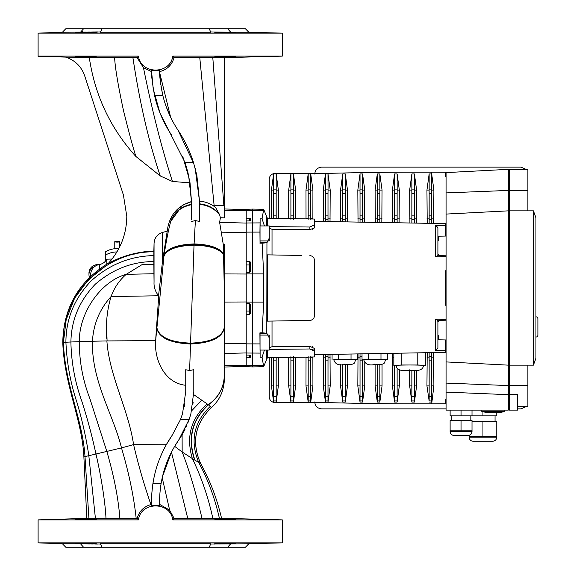 <?xml version="1.0" encoding="UTF-8"?>
<svg xmlns="http://www.w3.org/2000/svg" width="576" height="576" viewBox="0 0 576 576"><rect width="100%" height="100%" fill="white"/><g stroke="black" fill="none" stroke-linecap="round" stroke-linejoin="round"><path stroke-width="0.86" d="M101.11 31.946L80.474 32.256L83.527 28.8L227.686 28.8L230.738 32.256L210.103 31.946M227.686 28.8L245.462 28.8L248.825 32.256L282.326 33.134L38.102 33.134L62.388 32.256L65.75 28.8L83.527 28.8M193.918 163.858L178.056 130.255C184.658 140.234 189.785 150.919 193.435 162.317L196.855 175.32L199.555 201.6L195.149 168.142M191.491 219.377L191.491 201.6L188.604 175.32L184.939 162.317L193.435 162.317M222.869 32.551L224.849 32.587C210.722 32.191 210.722 32.062 224.849 32.184L222.703 32.148M224.849 32.587C210.722 32.191 210.722 32.062 224.849 32.184C238.968 32.58 238.968 32.717 224.849 32.587C238.968 32.717 238.968 32.58 224.849 32.184L226.339 32.22M224.849 57.067C210.722 57.197 210.722 57.06 224.849 56.664C238.968 56.534 238.968 56.671 224.849 57.067C210.722 57.197 210.722 57.06 224.849 56.664C238.968 56.534 238.968 56.671 224.849 57.067L229.09 56.966M224.287 57.636L282.326 56.117L172.771 56.117C170.467 74.686 140.767 74.722 138.442 56.117L38.102 56.117L38.102 33.134M282.326 56.117L282.326 33.134M185.731 369.734L189.612 370.577L193.795 369.655L193.795 391.68L190.908 413.64L189.158 419.371L180.576 419.371L182.534 413.64L185.731 391.68L185.731 369.734L185.731 385.279C164.398 383.141 154.102 359.489 155.65 340.625L164.038 255.312C166.363 240.329 168.61 228.982 170.777 221.263C174.298 212.386 181.202 206.856 191.491 204.689C181.181 206.856 174.269 212.4 170.762 221.314L182.758 205.02L191.491 201.65M222.516 32.141L221.371 32.126M220.946 32.119L218.923 32.098M218.75 32.098L217.102 32.09M215.784 32.342L217.051 32.393M218.765 32.45L220.673 32.501M221.767 32.53L222.602 32.544M228.334 32.638L230.004 32.652M230.321 32.659L230.926 32.659M232.56 32.666L234.029 32.659M235.426 32.63L235.793 32.594M97.308 32.184L96.106 32.105M95.386 32.098L93.989 32.09M92.484 32.098L88.366 32.148M86.364 32.184C100.483 32.062 100.483 32.191 86.364 32.587C72.252 32.717 72.252 32.58 86.364 32.184C100.483 32.062 100.483 32.191 86.364 32.587C72.252 32.717 72.252 32.58 86.364 32.184L84.118 32.234M83.203 32.256L82.044 32.285M80.294 32.335L78.631 32.393M77.27 32.45L76.248 32.501M75.895 32.522L75.42 32.587M76.745 32.652L77.364 32.659M78.509 32.666L81.216 32.652M81.792 32.652L82.944 32.638M87.358 32.573L88.236 32.551M89.64 32.522L90.533 32.501M92.52 32.45L94.104 32.393M95.501 32.335L96.451 32.285M62.388 32.256L85.615 32.112M87.826 32.062L89.474 32.033M91.642 31.99L98.006 31.925M75.42 56.664L76.421 56.758M76.716 56.772L77.364 56.808M78.631 56.858L81.454 56.945M82.123 56.966L84.362 57.024M87.264 57.082L88.344 57.103M89.626 57.125L90.698 57.139M92.434 57.154L94.104 57.161M95.465 57.154L96.487 57.132M96.84 57.125L92.657 56.808M229.889 56.945L234.425 56.779M86.364 57.067C72.252 56.671 72.252 56.534 86.364 56.664C100.483 57.06 100.483 57.19 86.364 57.067C72.252 56.671 72.252 56.534 86.364 56.664C100.483 57.06 100.483 57.19 86.364 57.067M153.857 251.028L154.051 243.598C154.375 237.938 157.219 234.216 162.59 232.409L167.206 231.178C169.128 215.719 177.221 205.855 191.491 201.586L190.03 182.851L172.447 181.469L160.258 175.954L135.842 156.42C110.434 128.326 94.925 95.414 89.316 57.701L65.52 57.074C74.952 60.192 81.338 66.42 84.672 75.773L123.415 195.005L126.799 216.367C126.547 234.382 120.377 250.07 108.295 263.434C122.458 255.809 137.65 251.676 153.857 251.028L153.857 255.586C130.118 256.111 109.181 264.586 91.051 281.009C74.297 298.649 65.916 319.061 65.916 342.252C66.838 363.024 70.51 383.047 76.925 402.336C82.274 420.358 86.242 438.149 88.826 455.71L121.493 447.919C128.909 472.903 133.805 496.368 136.166 518.321L86.789 518.364L38.102 519.883L138.442 519.883L137.146 518.321L136.166 518.321M226.339 518.962L225.187 518.94M220.946 518.868L218.923 518.846M215.784 519.091L217.051 519.142M218.765 519.199L220.558 519.25M221.767 519.278L222.61 519.293M222.869 519.3L224.849 519.336C210.722 518.94 210.722 518.81 224.849 518.933C238.968 519.329 238.968 519.466 224.849 519.336C210.722 518.94 210.722 518.81 224.849 518.933C238.968 519.329 238.968 519.466 224.849 519.336M228.334 519.386L229.997 519.401M232.438 519.415L233.935 519.408M235.426 519.379L235.793 519.343M96.48 518.868L96.106 518.854M92.484 518.846L88.366 518.897M83.038 519.012L82.166 519.034M80.208 519.091L78.631 519.142M77.234 519.199L76.255 519.25M75.866 519.278L75.42 519.336M76.745 519.401L77.27 519.408M78.775 519.415L81.216 519.401M81.792 519.401L82.98 519.386M87.358 519.322L88.236 519.3M89.64 519.271L90.533 519.25M92.52 519.199L94.104 519.142M95.501 519.084L96.451 519.034M221.393 518.292L282.326 519.883L282.326 542.866L38.102 542.866L38.102 519.883M108.511 263.203L108.734 262.958C78.79 281.261 63.468 307.728 62.777 342.36C64.21 384.934 81.986 419.105 83.887 456.826L86.789 518.364L87.35 518.364M159.638 504.403L169.632 510.106L174.074 518.306L178.416 518.306M182.03 518.306L189.245 518.306M246.211 365.206L224.323 365.767L224.323 375.12L224.323 351.994L224.244 381.528C223.33 392.141 218.995 400.874 211.248 407.743L210.348 406.296L207.108 403.884C190.843 418.738 185.933 436.968 192.362 458.582L182.16 451.987C188.849 468.994 195.466 491.098 202.003 518.306L221.558 518.292C216.936 498.521 209.981 480.312 200.7 463.666L192.362 458.582C201.398 477.238 208.217 497.146 212.825 518.299L174.074 518.306L172.771 519.883L282.326 519.883M216.382 518.299L219.391 518.292C214.848 498.082 207.929 479.405 198.634 462.254C189.9 440.928 193.802 422.273 210.348 406.296M86.364 519.336C72.252 519.466 72.252 519.329 86.364 518.933C100.483 518.81 100.483 518.94 86.364 519.336C72.252 519.466 72.252 519.329 86.364 518.933C100.483 518.81 100.483 518.94 86.364 519.336M224.849 543.816C210.722 543.938 210.722 543.809 224.849 543.413C238.968 543.283 238.968 543.42 224.849 543.816C210.722 543.938 210.722 543.809 224.849 543.413C238.968 543.283 238.968 543.42 224.849 543.816L229.09 543.715M172.771 519.883C170.467 501.314 140.767 501.278 138.442 519.883M75.42 543.413L76.421 543.506M76.716 543.521L77.364 543.557M78.631 543.607L81.454 543.694M82.123 543.715L84.362 543.773M87.264 543.83L88.344 543.852M89.626 543.874L90.698 543.888M92.434 543.902L94.104 543.91M95.465 543.902L96.487 543.881M96.84 543.866L92.657 543.557M229.86 543.694L234.425 543.528M221.004 543.492L218.65 543.557M216.972 543.607L215.669 543.665M92.484 543.55L84.542 543.384M83.045 543.362L82.044 543.355M80.208 543.341L78.631 543.334M77.234 543.341L76.284 543.355M210.103 544.054L248.825 543.744L245.462 547.2L65.75 547.2L62.388 543.744L38.102 542.866M248.825 543.744L282.326 542.866M221.119 543.982L219.002 544.018M215.122 544.061L214.236 544.068M98.006 544.075L95.227 544.054M92.722 544.025L91.303 544.003M89.726 543.974L87.775 543.931M86.364 543.816C72.252 543.42 72.252 543.283 86.364 543.413C100.483 543.809 100.483 543.938 86.364 543.816C72.252 543.42 72.252 543.283 86.364 543.413C100.483 543.809 100.483 543.938 86.364 543.816M83.527 547.2L80.474 543.744L101.11 544.054M189.612 370.577L190.534 343.994C211.061 343.022 222.322 337.68 224.323 327.953L224.323 244.627L223.301 244.62L224.28 288L224.323 343.778L246.211 343.562M224.251 217.836L220.37 217.742L219.629 214.718C214.711 208.526 208.022 204.977 199.555 204.07M224.323 217.836L224.323 205.517L212.357 205.2M199.555 201.161C205.654 201.679 210.982 203.774 215.554 207.446L219.629 214.718M224.323 327.586C222.329 337.27 211.068 342.562 190.548 343.462L190.534 343.973C211.061 343.044 222.322 337.702 224.323 327.967L224.323 353.47L246.211 352.937M224.323 375.185L224.323 375.185C223.985 387.583 218.65 397.426 208.325 404.712C191.909 420.005 187.373 438.437 194.717 460.008C187.38 438.444 191.916 420.012 208.332 404.719C218.65 397.433 223.985 387.59 224.323 375.192L224.323 367.027L246.211 366.458M230.738 543.744L227.686 547.2M62.388 543.744L80.474 543.744M101.952 547.2L100.426 543.744L210.787 543.744L209.261 547.2M153.857 255.586L153.871 264.37L142.459 264.37L126.23 274.342C119.376 280.231 114.329 287.633 111.089 296.561C99.648 309.139 93.434 324.036 92.448 341.244L79.294 341.662C79.315 361.339 82.8 380.203 89.748 398.246L106.884 451.613C114.026 476.186 118.354 498.427 119.873 518.335M158.774 505.267A18.022 18.022 0 0 1 159.638 505.447L152.438 505.267A18.022 18.022 0 0 0 151.574 505.447L151.574 501.12C151.474 496.714 151.92 490.846 152.921 483.516L161.093 483.516L160.33 488.988M152.438 505.267L151.574 505.447M180.576 419.371L172.066 435.463L166.262 444.773L133.582 444.593C128.318 409.061 109.282 376.063 106.884 340.927L92.448 341.244C91.44 381.398 113.458 414.734 121.493 447.919L133.582 444.593C138.312 464.746 144.086 484.733 150.912 504.562C143.806 506.628 139.219 511.214 137.146 518.321M150.912 504.562L151.574 504.41M106.798 265.234L106.798 259.2A10.368 10.21 0 0 1 99.331 264.55A10.368 10.21 180 0 0 90.691 274.615L90.691 277.358M106.798 259.2L112.068 259.02M117.828 258.818L120.305 258.732M153.871 264.37L153.936 273.73L126.23 274.342C100.829 281.347 79.085 312.545 79.294 341.662L70.898 341.993C71.338 362.426 74.938 382.046 81.698 400.853C87.494 418.86 92.254 436.622 95.976 454.14C100.937 474.97 105.322 502.582 105.977 518.35M82.577 31.219L82.116 31.644M191.491 204.43L191.491 204.43C181.303 206.597 174.434 212.083 170.892 220.882M154.051 243.598L154.051 282.139C153.756 286.934 155.254 291.478 158.537 295.762L111.089 296.561M154.051 282.139L153.936 273.73M111.175 296.561L110.974 296.892C107.035 310.133 105.631 324.13 106.769 338.875L106.654 326.405L107.078 340.927L155.65 340.625M171.389 452.29L162.468 476.647M159.66 499.082L159.638 505.267M159.638 501.12C159.53 496.706 160.013 490.838 161.093 483.516C163.764 467.734 169.632 453.247 178.697 440.057L180.382 437.522M166.262 444.773L163.102 450.842M162.691 451.699L159.984 457.862M153.598 479.606L152.662 485.316M152.402 487.296L151.819 493.574M151.798 493.978L151.574 501.12M172.066 435.463C162.058 450.036 155.678 466.056 152.921 483.516M180.432 437.443L182.11 434.707L182.16 451.987L174.665 446.35L178.697 440.057L189.158 419.371M134.064 254.556L133.841 253.526M209.261 28.8L210.787 32.256L100.426 32.256L101.952 28.8M89.316 57.701L114.646 57.715C114.984 66.852 117.929 84.463 123.473 110.542C128.606 131.191 132.732 146.484 135.842 156.42M114.646 57.715L137.124 57.701L143.467 67.716L151.603 71.64L153.18 88.574M163.973 255.766C166.932 248.911 176.962 245.167 194.062 244.541L195.401 220.55L191.491 221.508M188.136 173.297L185.645 164.419M167.206 231.178L162.59 260.669L158.537 295.762M158.724 295.956L155.794 338.076M184.889 403.063L184.306 406.418M182.326 414.317L180.727 418.99M185.731 385.279L185.731 391.68M155.671 340.006L156.766 327.982C158.796 337.694 170.05 343.022 190.534 343.973L190.534 343.994C170.05 343.051 158.789 337.716 156.758 327.996L156.794 327.384M224.323 375.314C223.992 387.67 218.693 397.498 208.44 404.798C192.017 420.134 187.517 438.581 194.947 460.145L194.94 460.138C187.51 438.574 192.01 420.127 208.44 404.798C218.693 397.49 223.992 387.662 224.323 375.307L224.323 379.102M221.004 56.743L218.65 56.808M216.972 56.858L215.669 56.916M92.484 56.801L84.542 56.635M83.045 56.614L82.202 56.606M80.208 56.592L78.631 56.585M77.234 56.592L76.284 56.606M172.447 181.469C161.777 148.594 152.122 110.678 143.467 67.716M153.238 88.913L159.991 113.033L184.939 162.317M190.03 182.851L189.864 181.829M178.056 130.255C170.964 119.513 165.881 107.899 162.806 95.407L154.519 95.407C157.752 109.519 163.354 122.623 171.338 134.705M154.519 95.407C152.15 82.03 151.171 73.793 151.582 70.697L159.653 70.69L159.667 71.618C167.09 69.703 171.893 65.052 174.067 57.679L224.323 57.636L224.323 205.517M162.806 95.407C160.25 82.03 159.199 73.793 159.653 70.69M223.74 254.47C219.614 248.335 209.722 245.023 194.062 244.541L194.026 245.146C176.897 245.722 166.86 249.415 163.908 256.219L163.908 256.212C166.86 249.408 176.904 245.714 194.026 245.138C209.743 245.578 219.65 248.846 223.754 254.945C219.658 248.854 209.743 245.585 194.026 245.146L190.562 343.138C170.086 342.274 158.839 337.025 156.816 327.384L157.37 320.789M182.11 434.707L183.622 432.014M183.658 431.942L185.126 429.091M185.882 427.507L187.034 424.915M187.949 422.662L189.439 418.558M190.102 416.462L190.922 413.59M192.809 404.582L193.118 402.401M207.108 403.884L193.745 394.654M172.771 56.117L174.067 57.679M138.442 56.117L137.124 57.701M159.667 71.618L159.696 72.67M159.696 72.77L170.626 117.187L166.248 106.79M162.886 95.724L160.978 86.27M160.711 84.485L159.71 73.087M195.401 220.55L199.555 221.479L199.555 201.622M223.87 205.502L212.803 57.65M199.778 57.658L214.092 205.243M223.301 244.62L219.636 222.415L220.37 217.742M224.323 327.967L224.323 343.116M249.322 218.297L250.474 218.772L250.474 220.327L249.322 220.882L249.322 218.297L246.211 218.369L246.211 220.954L246.211 209.311L252.547 209.088L252.547 366.912L246.211 366.689L246.211 355.046L246.211 357.631L249.322 357.703L249.322 355.118L246.211 355.046L246.211 314.496L249.322 314.496L246.211 314.496L246.211 272.448L249.322 272.448L249.322 264.96L246.211 264.96M260.114 225.936L260.114 218.822L259.942 232.085L246.211 232.121L246.211 261.504L249.322 261.504L246.211 261.504L246.211 272.448M385.603 359.82L387.295 359.719L384.134 359.525A10.944 0.382 180 0 0 374.659 359.338A10.944 0.382 180 0 0 365.184 359.525A10.944 0.382 180 0 0 363.715 359.719C365.09 364.14 368.741 365.746 374.659 364.543L374.659 364.104L374.659 364.543C386.482 364.846 383.954 362.966 385.603 359.719A10.944 0.382 180 0 0 384.134 359.525L368.338 359.338L363.715 359.82M355.651 359.82L357.343 359.719L354.182 359.525A10.944 0.382 180 0 0 344.707 359.338A10.944 0.382 180 0 0 335.232 359.525A10.944 0.382 180 0 0 333.763 359.719C335.138 364.14 338.789 365.746 344.707 364.543L344.707 364.104L344.707 364.543C356.53 364.846 354.002 362.966 355.651 359.719A10.944 0.382 180 0 0 354.182 359.525L338.386 359.338L333.763 359.82M423.331 365.472A13.536 0.475 180 0 0 409.795 365.004A13.536 0.475 180 0 0 396.259 365.472C396.238 369.72 400.745 371.354 409.795 370.39L409.795 369.763L409.795 370.39C418.846 371.354 423.353 369.72 423.331 365.472M269.251 350.064L260.035 350.064L260.035 335.088L269.251 335.088L269.251 350.064M269.251 240.912L260.035 240.912L260.035 225.936L269.251 225.936L269.251 240.912M266.789 225.936L266.789 216.994L263.671 209.282L262.073 218.844L264.434 225.936M269.251 337.91L266.789 333.23L266.947 242.755L260.035 242.633L260.086 240.912M269.251 238.09L266.947 242.755M266.789 216.994A5.76 5.76 0 0 0 267.458 218.21L267.458 225.936M269.251 228.406L272.023 229.255L309.881 229.644L309.881 227.023L269.251 226.598M310.795 255.708L309.881 255.6C312.732 256.003 314.244 257.537 314.41 260.208L314.41 315.792C314.244 318.463 312.732 319.997 309.881 320.4L267.458 321.142L267.458 254.858L301.399 255.449M437.904 320.198L437.904 347.962L435.643 350.345L445.507 350.208L445.507 352.382L314.41 354.665L314.41 356.969L314.41 351.122L309.881 348.977L309.881 346.356L272.023 346.745L269.251 347.594M266.789 350.064L266.789 359.006A5.76 5.76 0 0 1 267.458 357.79L267.458 350.064M313.013 346.997L312.336 346.723M312.314 229.284L313.013 229.003M313.553 228.686L313.956 228.348M314.244 227.974L309.881 229.644M446.083 192.91L508.291 190.433L508.291 169.344L446.083 172.606L446.083 256.471L435.643 256.896L435.643 225.655L445.507 225.792L445.507 223.618L314.41 221.335L314.41 219.031L267.458 218.21M423.331 365.623L425.758 365.472L417.78 364.99L401.81 364.99L393.833 365.472L396.259 365.623M249.768 303.638A1.152 1.152 0 0 0 249.322 303.552L250.474 304.704L250.474 313.344L249.322 314.496L249.322 303.552L246.211 303.552M250.474 271.296L250.474 264.96L249.322 264.96L249.322 261.504L250.474 262.656L250.474 271.296L249.322 272.448M249.322 355.118L250.474 355.673L250.474 357.228L249.322 357.703M250.474 355.673L250.474 357.228M250.474 218.772L250.474 220.327M246.211 232.121L246.211 220.954L249.322 220.882M260.035 347.731L260.035 337.428M260.035 238.572L260.035 228.269M437.623 320.263L435.643 319.104L446.083 319.529L446.083 320.206L439.603 320.321L437.904 322.07L437.623 320.263L444.348 320.141M446.083 305.28L445.507 305.251L445.507 270.749L446.083 270.72L446.083 320.112L437.904 320.256M446.083 256.471L446.083 270.72M313.596 257.594L313.826 257.969M314.359 316.447L314.143 317.333M313.834 318.031L313.351 318.73M311.652 320.011L310.788 320.292M309.881 346.356L314.388 348.401L314.41 351.122M435.643 225.655L437.904 228.038L437.904 253.994M437.904 228.038L437.904 255.802M446.083 255.794L439.603 255.679L437.904 253.93L437.904 255.744L445.99 255.888M437.904 347.962L437.904 322.006M445.507 225.792L445.507 236.066L437.904 236.203M437.105 226.231L436.745 225.972M436.406 225.806L435.816 225.67M259.942 232.085L260.035 242.633M266.789 242.77L262.123 243.194L263.671 273.895L263.671 302.105L262.123 332.806L259.906 332.842L260.086 335.088M259.906 332.842L260.114 357.178L262.073 357.156L263.671 366.718L252.547 366.912M260.114 350.064L260.114 357.178M262.123 332.806L266.789 333.23M260.114 218.822L262.073 218.844M262.123 243.194L259.906 243.158M264.434 350.064L262.073 357.156M263.671 365.443L246.211 365.414M309.881 227.023L314.41 224.878L314.41 219.031M314.41 224.878L314.388 227.599M314.41 227.405L314.41 221.335M269.251 349.402L309.881 348.977M311.71 349.157L313.07 349.618M314.41 354.665L314.41 348.595M444.348 255.859L437.904 255.744M446.083 320.112L446.083 319.529M445.507 350.208L445.507 339.934L437.904 339.797M437.623 255.737L435.643 256.896M250.474 313.344A1.152 1.152 0 0 1 250.387 313.783M250.474 304.704A1.152 1.152 0 0 0 250.387 304.265M250.474 262.656A1.152 1.152 0 0 0 250.142 261.85M393.833 365.472L393.833 353.282M425.758 365.472L425.758 352.721M417.78 364.99L417.78 352.865M401.81 364.99L401.81 353.138M362.023 359.719L362.023 353.837M368.338 359.338L368.338 353.729M387.295 359.719L387.295 353.398M380.981 359.338L380.981 353.506M332.071 359.719L332.071 354.362M338.386 359.338L338.386 354.247M357.343 359.719L357.343 353.916M351.029 359.338L351.029 354.031M517.507 408.874L520.963 408.874L526.025 406.656M509.443 408.874L508.291 408.874M446.083 408.874L321.667 408.874C317.419 408.413 315.115 406.094 314.755 401.918M526.025 169.344L520.963 167.126L321.667 167.126C317.426 167.58 315.122 169.898 314.755 174.082M481.795 411.602L504.835 411.602L500.227 412.416L486.403 412.416L481.795 411.602L481.795 410.112M504.835 411.602L504.835 410.112M469.123 437.184L496.771 437.184A4.032 4.032 0 0 1 492.739 441.216L473.155 441.216A4.032 4.032 0 0 1 469.123 437.184L469.123 435.29M496.771 437.184L496.771 436.608L469.123 436.608M495.043 421.632L495.043 415.872M454.147 435.456A4.032 4.032 0 0 1 450.115 431.424L472.003 431.424A4.032 4.032 0 0 1 467.971 435.456L454.147 435.456L467.971 435.456M450.115 431.424L450.115 420.48L472.003 420.48L472.003 430.848L450.115 430.848M472.003 431.424L472.003 430.848M451.267 420.48L451.267 415.872M470.851 420.48L470.851 415.872M446.083 214.078L508.291 210.852L508.291 410.112L446.083 410.112L446.083 392.112L508.291 394.668M446.083 320.206L446.083 361.922L508.291 365.148M496.771 412.416L496.771 415.872L450.115 415.872L450.115 410.112M508.291 190.433L508.291 210.852M446.083 361.922L446.083 383.09L508.291 385.567M446.083 383.09L446.083 392.112M472.003 415.872L472.003 410.112M461.059 415.872L461.059 410.112M461.059 430.848L461.059 420.48M482.947 415.872L482.947 411.804M496.771 436.608L496.771 421.632L472.003 421.632M482.947 436.608L482.947 421.632M323.446 354.506L323.266 385.92L325.469 402.048L328.003 402.048L330.206 385.92L330.019 354.398M325.469 360.857L325.469 396.353L328.003 396.353L328.003 360.857L325.469 360.857L325.44 357.883L323.266 357.818M325.44 357.883L325.469 354.478M306.029 357.12L305.986 385.92L308.189 402.048L310.723 402.048L312.926 385.92L312.876 356.998M308.189 360.857L308.189 396.353L310.723 396.353L310.723 360.857L308.189 360.857L308.16 357.883L305.986 357.818M308.16 357.883L308.189 356.695M310.723 356.695L310.752 357.883L312.926 357.818M273.607 218.318L273.629 215.143L276.163 215.143L276.163 193.543L273.629 193.543L273.586 190.08L271.426 190.08L273.629 173.952L276.163 173.952L278.366 190.08L278.366 218.182L276.185 218.362M278.366 385.92L278.366 357.818L276.192 357.883L276.163 360.857L273.629 360.857L273.629 385.92L271.426 385.92L273.629 402.048L276.163 402.048L278.366 385.92L276.163 385.92L276.163 360.857M273.629 360.857L273.6 357.883L271.426 357.818L271.426 385.92M271.426 190.08L271.426 218.182L273.6 218.117M290.909 219.305L290.909 215.143L293.443 215.143L293.443 193.543L290.909 193.543L290.866 190.08L288.706 190.08L290.909 173.952L293.443 173.952L295.646 190.08L295.646 218.182L293.472 218.117L293.443 219.305M295.646 385.92L295.646 357.818L293.472 357.883L293.443 360.857L290.909 360.857L290.909 385.92L288.706 385.92L290.909 402.048L293.443 402.048L295.646 385.92L293.443 385.92L293.443 360.857M290.909 360.857L290.88 357.883L288.706 357.818L288.706 385.92M288.706 190.08L288.706 218.182L290.88 218.117M342.749 221.825L342.749 215.143L345.283 215.143L345.283 193.543L342.749 193.543L342.706 190.08L340.546 190.08L342.749 173.952L345.283 173.952L347.486 190.08L347.285 221.904M340.546 364.493L340.546 385.92L342.749 402.048L345.283 402.048L347.486 385.92L347.486 364.522M340.546 190.08L340.74 221.789M360.029 222.127L360.029 215.143L362.563 215.143L362.563 193.543L360.029 193.543L359.986 190.08L357.826 190.08L360.029 173.952L362.563 173.952L364.766 190.08L364.55 222.206M358.034 353.909L357.826 385.92L360.029 402.048L362.563 402.048L364.766 385.92L364.766 362.65M357.826 190.08L358.034 222.091M377.309 222.43L377.309 215.143L379.843 215.143L379.843 193.543L377.309 193.543L377.266 190.08L375.106 190.08L377.309 173.952L379.843 173.952L382.046 190.08L381.823 222.509M375.106 364.543L375.106 385.92L377.309 402.048L379.843 402.048L382.046 385.92L382.046 364.219M375.106 190.08L375.329 222.394M394.589 222.732L394.589 215.143L397.123 215.143L397.123 193.543L394.589 193.543L394.546 190.08L392.386 190.08L394.589 173.952L397.123 173.952L399.326 190.08L399.089 222.811M392.623 353.304L392.386 385.92L394.589 402.048L397.123 402.048L399.326 385.92L399.326 369.828M392.386 190.08L392.623 222.696M411.869 223.034L411.869 215.143L414.403 215.143L414.403 193.543L411.869 193.543L411.826 190.08L409.666 190.08L411.869 173.952L414.403 173.952L416.606 190.08L416.354 223.114M409.666 370.39L409.666 385.92L411.869 402.048L414.403 402.048L416.606 385.92L416.606 370.289M409.666 190.08L409.91 222.998M269.251 357.761L269.251 396.763A5.76 5.76 0 0 0 275.011 402.523L324.338 402.523A3414.528 3414.528 0 0 0 431.683 403.848L433.886 385.92L433.62 352.584M429.149 402.048L431.683 402.048L431.683 400.961L429.149 400.961L429.149 396.353L431.683 396.353L431.683 360.857L429.149 360.857L429.149 385.92L426.946 385.92L429.149 400.961M427.205 352.699L426.946 385.92M429.149 223.337L429.149 215.143L431.683 215.143L431.683 193.543L429.149 193.543L429.106 190.08L426.946 190.08L427.205 223.301M426.946 190.08L429.149 173.952L431.683 173.952L431.683 172.152A3414.528 3414.528 0 0 0 324.338 173.477L275.011 173.477A5.76 5.76 0 0 0 269.251 179.237L269.251 218.239M308.189 219.305L308.189 215.143L310.723 215.143L310.723 193.543L308.189 193.543L308.146 190.08L305.986 190.08L306.029 218.88M305.986 190.08L308.189 173.952L310.723 173.952L312.926 190.08L312.876 219.002M325.469 221.522L325.469 215.143L328.003 215.143L328.003 193.543L325.469 193.543L325.426 190.08L323.266 190.08L323.446 221.494M323.266 190.08L325.469 173.952L328.003 173.952L330.206 190.08L330.019 221.602M325.469 356.695L328.003 356.695L328.003 354.427M446.083 398.794A2.304 2.304 0 0 0 445.507 400.32L445.507 403.776A3414.528 3414.528 0 0 1 431.683 403.848M509.443 398.016L508.291 398.016M508.291 177.984L509.443 177.984M431.683 172.152A3414.528 3414.528 0 0 1 445.507 172.224L445.507 175.68A2.304 2.304 0 0 0 446.083 177.206M429.149 173.952L429.149 189.115L431.683 189.115L431.683 173.952L433.886 190.08L433.62 223.416M429.149 360.857L429.12 357.883L426.946 357.818M429.12 357.883L429.149 352.663M429.12 218.117L426.946 218.182M431.683 215.143L431.683 219.305L429.149 219.305M431.712 218.117L433.886 218.182M429.149 356.695L431.683 356.695L431.712 357.883L433.886 357.818M431.683 356.695L431.683 352.62M431.683 223.38L431.683 219.305M431.683 189.115L431.726 190.08L433.886 190.08M431.726 190.08L431.683 193.543M429.149 385.92L429.149 396.353M429.149 193.543L429.149 215.143M431.712 357.883L431.683 360.857M431.683 385.92L433.886 385.92M429.106 190.08L429.149 189.115M431.683 396.353L431.683 400.961M411.84 218.117L409.666 218.182M411.869 370.382L411.869 385.92L409.666 385.92M414.403 215.143L414.403 219.305L411.869 219.305M414.432 218.117L416.606 218.182M414.403 223.078L414.403 219.305M414.403 173.952L414.446 190.08L416.606 190.08M414.446 190.08L414.403 193.543M411.869 385.92L411.869 396.353L414.403 396.353L414.403 370.346M411.869 193.543L411.869 215.143M414.403 385.92L416.606 385.92M411.869 173.952L411.869 189.115L414.403 189.115M411.826 190.08L411.869 189.115M414.403 396.353L414.403 400.961L411.869 400.961L411.869 396.353M414.403 402.048L414.403 400.961M411.869 402.048L411.869 400.961M393.833 357.862L392.386 357.818M394.56 218.117L392.386 218.182M394.589 365.515L394.589 385.92L392.386 385.92M397.123 215.143L397.123 219.305L394.589 219.305M397.152 218.117L399.326 218.182M397.123 222.775L397.123 219.305M397.123 173.952L397.166 190.08L399.326 190.08M397.166 190.08L397.123 193.543M394.589 385.92L394.589 396.353L397.123 396.353L397.123 368.165M394.589 193.543L394.589 215.143M397.123 385.92L399.326 385.92M394.589 173.952L394.589 189.115L397.123 189.115M394.546 190.08L394.589 189.115M397.123 396.353L397.123 400.961L394.589 400.961L394.589 396.353M397.123 402.048L397.123 400.961M394.589 402.048L394.589 400.961M377.28 218.117L375.106 218.182M377.309 364.529L377.309 385.92L375.106 385.92M379.843 215.143L379.843 219.305L377.309 219.305M379.872 218.117L382.046 218.182M379.843 222.473L379.843 219.305M379.843 173.952L379.886 190.08L382.046 190.08M379.886 190.08L379.843 193.543M377.309 385.92L377.309 396.353L379.843 396.353L379.843 364.457M377.309 193.543L377.309 215.143M379.843 385.92L382.046 385.92M377.309 173.952L377.309 189.115L379.843 189.115M377.266 190.08L377.309 189.115M379.843 396.353L379.843 400.961L377.309 400.961L377.309 396.353M379.843 402.048L379.843 400.961M377.309 402.048L377.309 400.961M360.029 360.857L360.029 396.353L362.563 396.353L362.563 360.857L360.029 360.857L360 357.883L357.826 357.818M360 357.883L360.029 353.873M360 218.117L357.826 218.182M360.029 385.92L357.826 385.92M362.563 215.143L362.563 219.305L360.029 219.305M362.592 218.117L364.766 218.182M362.563 222.17L362.563 219.305M362.563 173.952L362.606 190.08L364.766 190.08M362.606 190.08L362.563 193.543M360.029 193.543L360.029 215.143M362.563 359.748L362.563 360.857M362.563 385.92L364.766 385.92M360.029 173.952L360.029 189.115L362.563 189.115M359.986 190.08L360.029 189.115M362.563 396.353L362.563 400.961L360.029 400.961L360.029 396.353M362.563 402.048L362.563 400.961M360.029 402.048L360.029 400.961M342.72 218.117L340.546 218.182M342.749 364.536L342.749 385.92L340.546 385.92M345.283 215.143L345.283 219.305L342.749 219.305M345.312 218.117L347.486 218.182M345.283 221.868L345.283 219.305M345.283 173.952L345.326 190.08L347.486 190.08M345.326 190.08L345.283 193.543M342.749 385.92L342.749 396.353L345.283 396.353L345.283 364.543M342.749 193.543L342.749 215.143M345.283 385.92L347.486 385.92M342.749 173.952L342.749 189.115L345.283 189.115M342.706 190.08L342.749 189.115M345.283 396.353L345.283 400.961L342.749 400.961L342.749 396.353M345.283 402.048L345.283 400.961M342.749 402.048L342.749 400.961M325.44 218.117L323.266 218.182M325.469 385.92L323.266 385.92M328.003 221.573L328.003 219.305L325.469 219.305M328.003 215.143L328.003 219.305M328.032 218.117L330.206 218.182M328.003 356.695L328.032 357.883L330.206 357.818M328.003 173.952L328.046 190.08L330.206 190.08M328.046 190.08L328.003 193.543M325.469 193.543L325.469 215.143M328.032 357.883L328.003 360.857M328.003 385.92L330.206 385.92M325.469 173.952L325.469 189.115L328.003 189.115M325.426 190.08L325.469 189.115M328.003 396.353L328.003 400.961L325.469 400.961L325.469 396.353M328.003 402.048L328.003 400.961M325.469 402.048L325.469 400.961M308.16 218.117L305.986 218.182M308.189 385.92L305.986 385.92M310.723 215.143L310.723 219.305M310.752 218.117L312.926 218.182M310.723 173.952L310.766 190.08L312.926 190.08M310.766 190.08L310.723 193.543M308.189 193.543L308.189 215.143M310.752 357.883L310.723 360.857M310.723 385.92L312.926 385.92M308.189 173.952L308.189 189.115L310.723 189.115M308.146 190.08L308.189 189.115M310.723 396.353L310.723 400.961L308.189 400.961L308.189 396.353M310.723 402.048L310.723 400.961M308.189 402.048L308.189 400.961M290.88 357.883L290.909 356.695M293.443 356.695L293.472 357.883M293.443 215.143L293.472 218.117M293.443 173.952L293.486 190.08L295.646 190.08M293.486 190.08L293.443 193.543M290.909 385.92L290.909 396.353L293.443 396.353L293.443 385.92M290.909 193.543L290.909 215.143M290.909 173.952L290.909 189.115L293.443 189.115M290.866 190.08L290.909 189.115M293.443 396.353L293.443 400.961L290.909 400.961L290.909 396.353M293.443 402.048L293.443 400.961M290.909 402.048L290.909 400.961M276.163 215.143L276.192 218.117M276.163 173.952L276.206 190.08L278.366 190.08M276.206 190.08L276.163 193.543M273.629 385.92L273.629 396.353L276.163 396.353L276.163 385.92M273.629 193.543L273.629 215.143M273.629 173.952L273.629 189.115L276.163 189.115M273.586 190.08L273.629 189.115M276.163 396.353L276.163 400.961L273.629 400.961L273.629 396.353M276.163 402.048L276.163 400.961M273.629 402.048L273.629 400.961M517.507 406.656L527.875 406.656L527.875 385.567L509.443 385.567L509.443 394.668L517.507 394.668L517.507 410.112L509.443 410.112L509.443 394.668M535.939 217.764L533.426 210.852L535.939 217.764L535.939 358.236L533.426 365.148L527.875 365.148L527.875 385.567M527.875 190.433L509.443 190.433L509.443 169.344L527.875 169.344L527.875 210.852L509.443 210.852L509.443 385.567M509.443 190.433L509.443 210.852M535.939 358.236L533.426 365.148L533.426 210.852L527.875 210.852M535.939 289.325L535.939 266.018M527.875 365.148L509.443 365.148M117.187 241.265A2.405 0.418 0 0 0 114.782 241.682A2.405 0.418 0 0 0 117.187 242.1A2.405 0.418 0 0 0 119.592 241.682A2.405 0.418 0 0 0 117.187 241.265M98.914 264.629L97.603 264.629A8.64 8.51 180 0 0 88.963 273.139L88.963 274.615A8.64 8.51 180 0 0 89.784 278.237M94.579 266.645A8.64 8.51 180 0 0 88.963 274.615M128.707 255.053L128.707 255.931M105.667 260.899L105.667 254.966A23.04 22.687 0 0 1 116.95 251.928M118.8 248.645A23.04 22.687 0 0 0 105.667 251.626L105.667 254.966M438.595 236.196L438.595 240.307A5.76 5.76 0 0 0 437.904 237.571M437.904 338.429A5.76 5.76 0 0 0 438.595 335.693L438.595 339.804M445.507 291.506A10.944 10.944 0 0 0 445.507 284.494M440.431 339.84L445.507 339.934M440.431 236.16L445.507 236.066M537.898 318.874A2.074 2.074 0 0 0 535.939 316.8A2.074 2.074 0 0 1 537.898 318.874L537.898 335.002A2.074 2.074 0 0 1 535.939 337.075M248.825 32.256L230.738 32.256M95.414 518.357L88.826 455.71L84.996 456.588C82.613 418.903 64.742 384.761 63.432 342.331L70.898 341.993C71.309 319.925 79.452 300.65 95.335 284.177C112.802 269.136 132.314 261.598 153.864 261.569M88.913 518.364L84.996 456.588L88.913 518.364M83.887 456.826L84.996 456.588M99.331 270.137L99.331 264.55M106.459 265.428L88.33 279.691L74.592 298.238L66.19 319.694L63.432 342.331L62.777 342.36L63.432 342.331C61.02 293.436 107.05 251.021 153.857 251.834M170.842 221.054C174.37 212.213 181.253 206.705 191.491 204.538M191.491 204.206C181.296 206.402 174.442 211.918 170.914 220.752M171.454 452.153L187.726 518.306M169.632 510.106L162.209 477.77M224.323 327.449C222.329 337.104 211.068 342.382 190.555 343.26L190.548 343.462C170.071 342.569 158.818 337.284 156.794 327.614L156.816 327.175M160.258 175.954C148.831 142.157 139.723 102.744 132.919 57.708M223.726 254.045C219.586 247.882 209.707 244.541 194.083 244.015C177.012 244.685 166.99 248.472 164.03 255.37M182.794 156.535L189.619 180.41M224.323 327.355C222.329 337.003 211.075 342.266 190.562 343.138L190.555 343.26C170.078 342.389 158.832 337.126 156.809 327.47M162.59 232.409L162.59 260.669M224.323 375.12C223.978 387.54 218.628 397.397 208.26 404.669C191.851 419.94 187.301 438.365 194.602 459.943M199.303 463.594L200.902 466.834M199.555 204.178C208.051 205.085 214.762 208.649 219.672 214.87M199.555 204.329C208.094 205.236 214.819 208.822 219.73 215.086C214.826 208.829 208.102 205.243 199.555 204.336M223.718 253.98C219.578 247.81 209.7 244.462 194.09 243.936C177.019 244.613 167.004 248.407 164.038 255.312M201.614 400.363L191.606 410.846M211.306 407.57C194.854 423.835 191.318 442.526 200.7 463.666L200.7 463.658C191.383 442.469 194.897 423.828 211.248 407.743M219.528 214.373C214.61 208.253 207.95 204.739 199.555 203.832M221.069 232.186L246.211 232.438M219.636 222.415L246.211 223.063M224.323 210.233L246.211 210.794M224.323 302.076L246.211 301.975M224.323 273.924L246.211 274.025M272.023 229.255L272.023 254.938M272.023 321.062L272.023 346.745M260.021 353.095L246.211 353.016M259.942 343.915L246.211 343.879M263.671 302.105L246.211 302.098M263.671 273.895L246.211 273.902M260.021 222.905L246.211 222.984M263.671 210.557L246.211 210.586M435.643 350.345L435.643 319.104M266.947 333.245L260.035 333.367M246.211 311.04L250.474 311.04M360.029 356.695L362.023 356.695M97.603 264.629L97.603 264.989M65.527 57.082L38.102 56.362M246.211 209.542L224.323 208.973L224.323 198.778M266.789 359.006L263.671 366.718M263.671 209.282L252.547 209.088M314.41 356.969L267.458 357.79M114.782 241.682L114.782 248.71M119.592 241.682L119.592 247.09"/></g></svg>
